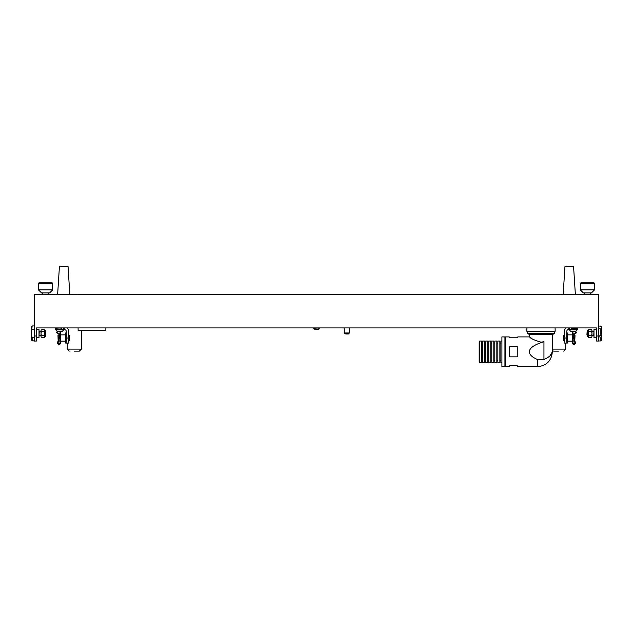 <?xml version="1.0" encoding="UTF-8"?>
<svg xmlns="http://www.w3.org/2000/svg" width="633" height="633" viewBox="0 0 633 633"><rect width="100%" height="100%" fill="white"/><g stroke="black" fill="none" stroke-linecap="round" stroke-linejoin="round"><path stroke-width="0.95" d="M598.525 335.996L598.525 294.63L34.475 294.63L34.475 341.045L36.492 341.045L36.492 327.926L596.508 327.926L596.508 341.045L598.525 341.045L598.525 335.996L596.508 335.996M586.918 334.968L587.123 331.66M596.508 329.437L593.983 329.437L593.983 337.516L596.508 337.516M600.844 328.859L601.35 328.416L601.35 335.411L600.844 335.601L600.844 328.859L598.826 328.859L598.826 340.981L600.844 340.981L600.844 337.096L599.839 337.096L599.839 335.601L599.839 337.096M599.839 335.601L600.844 335.601M598.826 328.859L598.826 325.971L601.35 326.414L600.844 325.971M601.35 328.416L601.318 326.383M600.844 337.096L601.35 336.906L601.35 340.538L600.844 340.981L601.318 340.57M601.35 336.906L601.35 335.411M45.877 331.66L45.877 335.292M36.492 337.516L39.017 337.516L39.017 329.437L36.492 329.437M31.65 340.491L34.174 341.045L34.174 337.254L32.156 337.254L32.156 341.005L31.65 340.491L31.65 336.099L32.156 337.254M32.156 329.698L34.174 329.698L34.174 325.908L32.156 325.955L31.65 330.853L31.65 326.462L32.156 325.955L31.65 326.462M34.174 329.698L34.174 337.254M31.65 330.853L31.65 336.099M572.548 329.437L568.758 329.437A2.018 2.018 0 0 0 566.741 331.463L566.741 343.062L564.217 343.062L564.217 331.463A4.542 4.542 0 0 1 565.902 327.926M577.336 327.926L577.336 329.437L576.062 329.437M569.265 329.437L569.265 327.926M567.461 332.974L567.461 343.062L567.461 332.974L566.741 332.974M574.004 337.524L574.004 334.992L575.017 335.577L574.796 340.586M564.217 340.538L563.71 340.538L563.71 335.498L564.217 335.498M567.746 334.865L572.192 334.865L572.192 341.171L567.746 341.171M574.408 340.807L574.004 341.045L574.004 339.233M576.37 332.879L576.141 332.238L576.37 332.879L573.356 335.063L575.31 342.69A1.416 1.408 0 0 1 575.357 343.046L574.218 338.37C573.142 334.105 573.142 334.042 574.218 338.164M575.31 342.413L575.357 342.675A1.416 1.408 0 0 0 575.31 342.318L574.835 340.562L575.31 342.318M572.936 342.769C573.791 344.13 574.455 344.043 574.922 342.516M572.936 342.675A1.013 1.005 180 0 0 574.938 342.857M572.936 331.66L572.936 343.046A1.013 1.005 180 0 0 573.941 344.051A1.013 1.005 180 0 0 574.922 342.793L572.968 335.213A0.609 0.601 0 0 1 573.213 334.564L576.141 332.547M574.922 342.698C574.455 344.217 573.791 344.297 572.936 342.944M572.952 335.063L572.952 334.691A0.609 0.601 0 0 1 573.213 334.192L576.141 332.238M575.357 343.046A1.416 1.408 0 0 1 573.941 344.455A1.416 1.408 0 0 1 572.533 343.046L572.533 331.66M574.914 331.66L575.27 331.66A4.035 4.035 0 0 0 577.13 329.825L569.463 329.825A4.035 4.035 0 0 0 571.298 331.66L575.294 331.66A4.035 4.035 0 0 0 577.13 329.825L577.13 329.437M574.495 331.66L573.743 331.66M66.259 338.014L68.783 338.014L68.783 343.062L66.259 343.062L66.259 331.463A2.018 2.018 0 0 0 64.242 329.437L60.452 329.437M68.783 338.014L68.783 331.463A4.542 4.542 0 0 0 67.098 327.926M55.664 327.926L55.664 329.437L55.664 327.926M56.938 329.437L55.664 329.437M66.259 332.974L65.539 332.974L65.539 343.062L68.783 343.062M63.735 327.926L63.735 329.437M65.539 343.062L65.539 332.974M58.141 340.554L57.983 335.577L58.996 334.992L58.996 337.239M58.996 338.948L58.996 341.045L60.064 341.045M68.783 335.498L69.29 335.498L69.29 340.538L68.783 340.538M65.254 341.171L60.808 341.171L60.808 334.865L65.254 334.865M60.064 342.445L60.064 342.675A1.013 1.005 180 0 1 59.059 343.679A1.013 1.005 180 0 1 58.078 342.421L60.032 334.841A0.609 0.601 0 0 0 59.787 334.192L57.698 332.768L57.468 333.1L59.644 334.691L57.69 342.318A1.416 1.408 0 0 0 57.643 342.675L57.643 342.769C58.014 344.17 58.822 344.494 60.064 343.759L60.467 343.046A1.416 1.408 0 0 1 59.059 344.455A1.416 1.408 0 0 1 57.643 343.046L57.69 342.595M57.468 333.1L59.589 334.928M56.63 332.57L57.698 332.768M58.046 342.722L60.032 335.047M58.062 342.857A1.013 1.005 180 0 1 58.078 342.793L58.592 340.807M58.568 340.799L58.054 342.809M60.467 342.936L60.064 343.933C58.822 344.668 58.014 344.336 57.643 342.944M57.643 342.675A1.416 1.408 0 0 0 59.059 344.083A1.416 1.408 0 0 0 60.467 342.675L60.467 331.66M60.064 331.66L60.064 342.675M60.895 331.66L58.086 331.66M58.537 331.66L59.257 331.66M57.706 331.66A4.035 4.035 0 0 1 55.87 329.825A4.035 4.035 0 0 0 57.706 331.66L61.702 331.66A4.035 4.035 0 0 0 63.537 329.825L63.537 329.437M55.87 329.825L63.537 329.825M69.852 294.63L68.024 266.327L59.447 266.327L57.619 294.63M575.381 294.63L573.553 266.327L564.976 266.327L563.148 294.63M555.133 327.926L555.133 331.36L526.885 331.36L526.885 327.926M517.296 337.793L509.731 337.793L509.225 336.906L505.189 336.906L505.443 366.673L509.225 366.673L509.731 365.795L509.225 365.961M550.037 355.841L552.364 351.79L552.364 334.683L529.655 334.683L529.655 336.906L517.802 336.906L517.802 337.618M509.225 351.79L509.225 347.248L509.731 346.749L517.296 346.749L517.802 347.248L517.802 356.332L517.296 356.838L509.731 356.838L509.225 356.332L509.225 351.79M509.731 365.795L517.296 365.795L517.802 366.673L537.48 366.673C546.516 365.795 551.478 360.834 552.364 351.79C551.968 354.686 549.167 357.257 543.945 359.497L537.48 359.552C532.1 357.17 529.386 354.583 529.323 351.79C529.52 347.944 534.394 344.597 543.945 341.725L541.009 342.168C534.133 340.135 530.351 338.378 529.655 336.906C530.343 338.378 534.125 340.127 541.009 342.168M529.655 336.906L531.926 338.56M548.384 357.091L550.03 355.849M552.364 334.683L554.635 333.377L527.384 333.377L529.655 334.683M501.914 336.906L501.914 366.673L504.936 366.673L504.936 336.906L501.914 336.906M315.503 329.595L316.84 329.595M315.218 329.595L317.426 329.595M313.628 327.926L315.02 329.595L313.628 328.203L319.372 327.926M558.67 351.133L553.622 351.133L558.67 351.133M74.33 351.133L79.378 351.133L74.33 351.133M594.49 289.89L591.459 292.913L583.389 292.913L580.366 289.89L594.49 289.89L594.49 283.331L580.366 283.331L580.865 282.824L593.983 282.824L594.49 283.331M88.96 294.63L69.844 294.527M57.627 294.527L48.599 294.527M42.546 294.527L38.51 294.63M76.957 294.527L78.745 294.527M76.957 294.329L76.371 294.527M76.371 294.329L73.404 294.527M73.404 294.329L72.953 294.527M73.024 294.527L71.727 294.527M71.727 294.329L70.429 294.527M70.429 294.329L69.464 294.329M57.374 294.527L54.747 294.527M54.209 294.527L51.534 294.527M49.952 294.527L50.901 294.527M85.566 294.527L82.852 294.527M82.124 294.527L79.457 294.527M55.475 294.329L54.509 294.527M50.118 294.329L48.171 294.329M42.894 294.329L40.559 294.527M594.49 294.63L590.454 294.527M584.401 294.527L575.373 294.527M563.156 294.527L544.04 294.63M582.487 294.527L584.275 294.527M582.487 294.329L581.893 294.527M581.893 294.329L578.926 294.527M578.926 294.329L578.475 294.527M578.554 294.527L577.256 294.527M577.256 294.329L575.959 294.527M575.959 294.329L574.993 294.329M562.903 294.527L560.276 294.527M559.73 294.527L557.064 294.527M555.481 294.527L556.431 294.527M554.025 294.527L553.147 294.527M553.661 294.329L555.639 294.329M552.49 294.527L551.604 294.527M591.024 294.329L590.454 294.329M560.996 294.329L560.031 294.527M553.06 294.329L550.346 294.527M548.716 294.527L546.089 294.527M52.634 289.89L49.611 292.913L41.541 292.913L38.51 289.89L52.634 289.89L52.634 283.331L38.51 283.331L39.017 282.824L52.135 282.824L52.634 283.331M345.903 333.979L348.364 333.979L345.903 333.979M349.297 332.974L348.886 333.678L344.653 333.678L344.249 332.974L349.297 332.974L349.297 327.926M57.698 329.595L59.035 329.595M59.834 329.595L57.532 329.595M57.207 329.595L55.815 328.203L61.567 327.926M573.49 329.595L575.049 329.595M577.185 328.203L571.433 328.203L572.825 329.595L575.793 329.595L577.185 327.926M105.861 327.926L105.861 330.553L78.112 330.553L78.112 327.926M587.123 335.498L587.123 331.463M588.548 331.439L588.231 333.346L588.231 330.481L588.548 331.439L591.649 331.439L591.966 330.481L591.966 333.346L591.649 331.439M588.548 335.514L588.231 336.471L588.231 333.607L588.548 335.514L591.649 335.514L591.966 333.607L591.966 336.471L591.649 335.514M588.231 336.471L588.548 337.555L588.231 336.598L588.548 337.555L591.649 337.555L591.966 336.598L591.649 337.555M588.548 329.397L591.649 329.397L591.966 330.481M45.877 331.463L45.877 335.498M44.452 335.514L44.769 333.607L44.769 336.471L44.452 335.514L41.351 335.514L41.034 336.471L41.034 333.607L41.351 335.514M44.452 331.439L44.769 330.481L44.769 333.346L44.452 331.439L41.351 331.439L41.034 333.346L41.034 330.481L41.351 331.439M44.769 330.481L44.452 329.397L44.769 330.355L44.452 329.397L41.351 329.397L41.034 330.355L41.351 329.397M44.452 337.555L41.351 337.555L41.034 336.471M479.687 360.517L479.189 360.517L479.189 343.062L479.687 343.062M490.789 341.045L490.789 362.535L488.771 362.535L488.771 341.045L490.789 341.045M501.914 341.045L500.877 341.045L500.877 362.535L501.914 362.535M499.872 341.045L499.872 362.535L497.855 362.535L497.855 341.045L499.872 341.045M496.842 341.045L496.842 362.535L494.824 362.535L494.824 341.045L496.842 341.045M493.819 341.045L493.819 362.535L491.801 362.535L491.801 341.045L493.819 341.045M487.758 341.045L487.758 362.535L485.74 362.535L485.74 341.045L487.758 341.045M484.736 341.045L484.736 362.535L482.718 362.535L482.718 341.045L484.736 341.045M481.705 341.045L481.705 362.535L479.687 362.535L479.687 341.045L481.705 341.045M34.475 335.996L36.492 335.996M591.966 335.498L593.73 335.498L593.983 331.209M41.034 331.463L39.27 331.463L39.017 335.751M564.217 338.014L566.741 338.014M568.758 327.926L568.758 329.437M64.242 329.437L64.242 327.926M543.945 341.725L543.945 359.497M537.48 366.673L537.48 359.552M565.728 343.062L565.728 349.115L552.364 349.115M81.396 330.553L81.396 349.115L67.272 349.115L69.29 351.133M588.231 330.094L587.828 330.094L587.828 336.859L587.123 336.155M44.769 336.859L45.172 336.859L45.172 330.094L45.877 330.806M591.966 331.463L593.73 331.463M41.034 335.498L39.27 335.498M566.741 343.062L567.461 343.062M574.004 334.992L573.371 334.992M574.004 341.045L572.936 341.045M58.996 334.992L59.573 334.992M58.529 340.776L58.996 341.045M554.635 331.36L554.635 333.377M504.936 363.595L505.443 363.595M527.384 331.36L527.384 333.377M317.98 329.595L319.372 328.203L317.98 329.595M565.728 349.115L563.71 351.133M552.364 350.69L553.622 351.133M81.396 349.115L79.378 351.133M67.272 343.062L67.272 349.115M580.366 289.89L580.366 283.331M584.401 294.63L584.401 292.913M590.454 294.63L590.454 292.913M38.51 289.89L38.51 283.331M42.546 294.63L42.546 292.913M48.599 294.63L48.599 292.913M344.653 333.678L345.183 333.979M344.249 332.974L344.249 327.926M348.886 333.678L348.364 333.979M60.175 329.595L61.567 328.203M587.828 330.094L587.123 330.806M588.231 336.859L587.828 336.859M45.172 336.859L45.877 336.155M44.769 330.094L45.172 330.094M481.705 343.062L482.718 343.062M484.736 343.062L485.74 343.062M487.758 343.062L488.771 343.062M490.789 343.062L491.801 343.062M493.819 343.062L494.824 343.062M496.842 343.062L497.855 343.062M499.872 343.062L500.877 343.062M499.872 360.517L500.877 360.517M496.842 360.517L497.855 360.517M493.819 360.517L494.824 360.517M490.789 360.517L491.801 360.517M487.758 360.517L488.771 360.517M484.736 360.517L485.74 360.517M481.705 360.517L482.718 360.517"/></g></svg>
